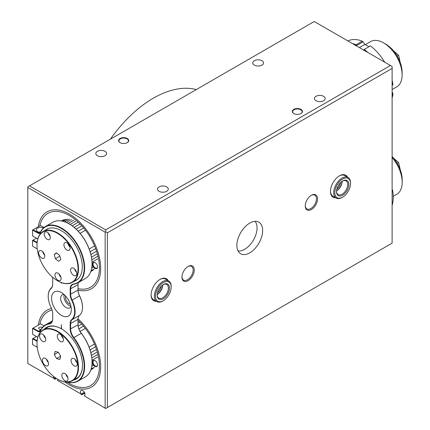 <?xml version="1.0" encoding="UTF-8"?>
<svg xmlns="http://www.w3.org/2000/svg" width="430" height="430" viewBox="0 0 430 430"><rect width="100%" height="100%" fill="white"/><g stroke="black" fill="none" stroke-linecap="round" stroke-linejoin="round"><path stroke-width="0.64" d="M249.755 223.089A18.232 10.524 -60 0 1 258.871 222.186A18.232 10.524 -60 0 1 261.666 236.796A18.232 10.524 -60 0 1 249.755 252.856A18.232 10.524 -60 0 1 240.644 253.759A18.232 10.524 -60 0 1 237.849 239.155A18.232 10.524 -60 0 1 249.755 223.089M293.808 113.525L293.808 113.525A5.074 2.929 180 0 1 293.808 109.381A5.074 2.929 180 0 1 300.984 109.381A5.074 2.929 180 0 1 300.984 113.525A5.074 2.929 180 0 1 293.808 113.525M300.866 113.59A4.757 2.747 0 0 0 302.15 111.714A4.757 2.747 0 0 0 300.758 109.774A4.757 2.747 0 0 0 295.577 109.177A4.757 2.747 0 0 0 292.642 111.714A4.757 2.747 0 0 0 293.927 113.59M120.067 142.647L120.067 142.647A5.074 2.929 180 0 1 120.067 138.503A5.074 2.929 180 0 1 127.242 138.503A5.074 2.929 180 0 1 127.242 142.647A5.074 2.929 180 0 1 120.067 142.647M127.124 142.712A4.757 2.747 0 0 0 128.409 140.836A4.757 2.747 0 0 0 127.017 138.895A4.757 2.747 0 0 0 121.835 138.299A4.757 2.747 0 0 0 118.9 140.836A4.757 2.747 0 0 0 120.185 142.712M323.623 96.309A5.391 3.112 0 0 0 317.754 95.637A5.391 3.112 0 0 0 314.427 98.513A5.391 3.112 0 0 0 316.002 100.711A5.391 3.112 0 0 0 321.877 101.389A5.391 3.112 0 0 0 325.204 98.513A5.391 3.112 0 0 0 323.623 96.309M261.972 60.716A5.391 3.112 0 0 0 256.103 60.044A5.391 3.112 0 0 0 252.775 62.92A5.391 3.112 0 0 0 254.35 65.118A5.391 3.112 0 0 0 260.225 65.79A5.391 3.112 0 0 0 263.552 62.92A5.391 3.112 0 0 0 261.972 60.716M105.049 151.317A5.391 3.112 0 0 0 99.174 150.645A5.391 3.112 0 0 0 95.847 153.521A5.391 3.112 0 0 0 97.427 155.719A5.391 3.112 0 0 0 103.297 156.396A5.391 3.112 0 0 0 106.624 153.521A5.391 3.112 0 0 0 105.049 151.317M166.695 186.91A5.391 3.112 0 0 0 160.825 186.238A5.391 3.112 0 0 0 157.498 189.114A5.391 3.112 0 0 0 159.073 191.312A5.391 3.112 0 0 0 164.948 191.99A5.391 3.112 0 0 0 168.275 189.114A5.391 3.112 0 0 0 166.695 186.91M335.69 197.773A12.68 7.321 -60 0 1 330.46 191.377A12.68 7.321 -60 0 1 339.431 175.849L339.431 175.849A12.68 7.321 -60 0 1 347.58 177.181M342.683 197.139A11.094 6.407 120 0 0 348.875 190.065A11.094 6.407 120 0 0 350.525 183.551A11.094 6.407 120 0 0 345.225 178.036A11.094 6.407 120 0 0 336.486 186.088A11.094 6.407 120 0 0 335.631 196.128A11.094 6.407 120 0 0 342.683 197.139L342.119 197.461A11.889 6.864 -60 0 1 336.174 198.053A11.889 6.864 -60 0 1 335.486 185.626A11.889 6.864 -60 0 1 348.063 177.461L344.812 175.58A11.889 6.864 120 0 0 339.146 176.015M311.406 195.263L311.406 195.263A8.718 5.036 -60 0 1 317.571 198.821A8.718 5.036 -60 0 1 311.406 209.501A8.718 5.036 -60 0 1 305.241 205.938A8.718 5.036 -60 0 1 311.406 195.263L311.406 195.263M305.246 205.604A7.928 4.574 120 0 0 306.886 208.921A7.928 4.574 120 0 0 310.847 208.528A7.928 4.574 120 0 0 316.023 201.546A7.928 4.574 120 0 0 314.808 195.193A7.928 4.574 120 0 0 311.121 195.435M188.109 266.45L188.109 266.45A8.718 5.036 -60 0 1 194.274 270.008A8.718 5.036 -60 0 1 188.109 280.688A8.718 5.036 -60 0 1 181.944 277.124A8.718 5.036 -60 0 1 188.109 266.45L188.109 266.45M181.949 276.791A7.928 4.574 120 0 0 183.583 280.107A7.928 4.574 120 0 0 187.544 279.715A7.928 4.574 120 0 0 192.726 272.733A7.928 4.574 120 0 0 191.511 266.38A7.928 4.574 120 0 0 187.819 266.622M156.348 301.317A12.68 7.321 -60 0 1 151.118 294.921A12.68 7.321 -60 0 1 160.084 279.392L160.084 279.392A12.68 7.321 -60 0 1 168.237 280.725M163.335 300.683A11.094 6.407 120 0 0 171.183 287.095A11.094 6.407 120 0 0 167.791 281.591A11.094 6.407 120 0 0 156.875 290.207A11.094 6.407 120 0 0 158.88 301.656A11.094 6.407 120 0 0 163.335 300.683L162.776 301.005A11.889 6.864 -60 0 1 158.003 302.048A11.889 6.864 -60 0 1 156.832 301.597A11.889 6.864 -60 0 1 156.316 288.815A11.889 6.864 -60 0 1 167.549 280.553A11.889 6.864 -60 0 1 168.716 281.005L165.469 279.124A11.889 6.864 120 0 0 159.799 279.559M65.634 296.093A5.391 3.112 -120 0 0 69.289 303.854A5.391 3.112 -120 0 0 70.375 304.3M78.034 288.637A42.64 24.617 -120 0 0 90.612 287.197A42.64 24.617 -120 0 0 97.148 253.028A42.64 24.617 -120 0 0 69.289 215.451A42.64 24.617 -120 0 0 47.966 213.339A42.64 24.617 -120 0 0 39.823 225.863M52.137 310.1A42.64 24.617 -120 0 0 47.966 311.707A42.64 24.617 -120 0 0 39.823 324.231M67.064 382.077A42.64 24.617 -120 0 0 69.289 383.452A42.64 24.617 -120 0 0 90.612 385.565A42.64 24.617 -120 0 0 78.034 320.366M336.867 189.071A6.735 3.891 120 0 0 340.63 182.546M157.52 292.615A6.735 3.891 120 0 0 161.288 286.09M53.599 376.417A3.171 1.833 -120 0 0 54.271 378.572L27.816 363.522L27.816 187.496L105.156 232.146L105.156 408.177L84.312 395.917A3.171 1.833 -120 0 0 84.328 395.906A3.171 1.833 -120 0 0 84.328 392.246A3.171 1.833 -120 0 0 81.157 390.418A3.171 1.833 -120 0 0 81.173 394.106L57.41 380.383A3.171 1.833 -120 0 0 57.426 380.378A3.171 1.833 -120 0 0 58.034 379.416M314.212 21.5L29.498 185.878L105.721 229.883L390.429 65.505L314.212 21.5M392.112 68.418L107.403 232.797L107.403 407.527L392.112 243.154L392.112 66.478L390.429 65.505M151.124 294.593A11.889 6.864 120 0 0 153.58 299.721L156.832 301.597M330.466 191.049A11.889 6.864 120 0 0 332.927 196.177L336.174 198.053M54.271 378.798L54.83 379.12L56.217 378.319M55.518 377.852L54.271 378.572M81.173 394.326L81.732 394.649L84.667 392.956M84.344 392.273L81.173 394.106M27.816 187.496L27.816 186.846L29.498 185.878M105.721 229.883L105.721 231.824L107.403 232.797M107.403 407.527L105.721 408.5L105.156 408.177M105.156 232.146L105.721 231.824M255.06 221.348A17.436 10.067 -60 0 1 257.043 227.943A17.436 10.067 -60 0 1 250.604 244.17A17.436 10.067 -60 0 1 238.01 250.883M92.606 362.098A3.488 2.016 60 0 1 95.073 360.673A3.488 2.016 60 0 1 97.535 364.946A3.488 2.016 60 0 1 95.073 366.371A3.488 2.016 60 0 1 92.606 362.098M95.186 360.743A3.171 1.833 -120 0 0 93.708 360.646A3.171 1.833 -120 0 0 93.052 362.098A3.171 1.833 -120 0 0 94.439 365.29A3.171 1.833 -120 0 0 96.879 366.14A3.171 1.833 -120 0 0 97.535 364.812M64.763 381.888A44.387 25.628 -120 0 0 91.482 387.075A44.387 25.628 -120 0 0 100.674 366.758A44.387 25.628 -120 0 0 78.05 318.893M51.552 308.498A44.387 25.628 -120 0 0 47.096 310.197A44.387 25.628 -120 0 0 38.281 325.123M92.606 264.041A3.488 2.016 60 0 1 95.068 262.649A3.488 2.016 60 0 1 97.535 266.917A3.488 2.016 60 0 1 97.535 266.949A3.488 2.016 60 0 1 95.041 268.325A3.488 2.016 60 0 1 92.606 264.041M95.186 262.719A3.171 1.833 -120 0 0 93.708 262.623A3.171 1.833 -120 0 0 93.052 264.041A3.171 1.833 -120 0 0 94.423 267.25A3.171 1.833 -120 0 0 96.879 268.11A3.171 1.833 -120 0 0 97.535 266.783M43.994 227.508L40.484 225.481L33.083 229.754L38.318 232.775A3.171 1.833 -120 0 0 39.904 232.931A3.171 1.833 -120 0 0 40.393 232.361A32.497 18.764 60 0 1 45.419 226.524A32.497 18.764 60 0 1 61.667 228.136A32.497 18.764 60 0 1 82.899 256.774A32.497 18.764 60 0 1 77.916 282.811A32.497 18.764 60 0 1 73.809 284.208A9.514 5.493 -120 0 0 72.606 284.617A9.514 5.493 -120 0 0 70.633 288.971L70.633 294.389A9.514 5.493 -120 0 0 72.127 300.129A19.022 10.981 60 0 1 72.127 319.657A9.514 5.493 -120 0 0 70.633 323.677L70.633 329.095A9.514 5.493 -120 0 0 73.809 337.518A32.497 18.764 60 0 1 77.916 381.179L85.312 376.911A32.497 18.764 -120 0 0 92.047 362.033A32.497 18.764 -120 0 0 81.206 333.25A9.514 5.493 60 0 1 78.034 324.822L78.034 319.404A9.514 5.493 60 0 1 79.528 315.383A19.022 10.981 -120 0 0 82.517 307.348A19.022 10.981 -120 0 0 79.528 295.862A9.514 5.493 60 0 1 78.034 290.116A44.387 25.628 -120 0 0 91.482 288.707A44.387 25.628 -120 0 0 100.674 268.804A44.387 25.628 -120 0 0 81.469 223.896A44.387 25.628 -120 0 0 47.096 211.829A44.387 25.628 -120 0 0 38.281 226.755M393.224 196.349L396.766 194.301A26.155 15.104 -120 0 0 401.69 186.937A26.155 15.104 -120 0 0 402.184 182.331A26.155 15.104 -120 0 0 392.112 157.504M392.112 156.568A22.983 13.271 60 0 1 402.184 179.74L402.184 182.331M393.595 158.235L398.626 162.508L397.196 163.335M398.626 162.508L400.303 169.888M383.619 42.909L385.861 44.204A22.983 13.271 60 0 1 402.109 72.353L402.109 74.944A26.155 15.104 -120 0 0 383.619 42.909A26.155 15.104 -120 0 0 378.432 40.769A26.155 15.104 -120 0 0 370.536 41.613L365.296 44.639M392.112 89.564L396.696 86.914A26.155 15.104 -120 0 0 402.109 74.944M393.525 50.847L398.621 55.223L400.217 62.468M398.621 55.223L397.186 56.05M392.112 205.432A38.044 21.968 -120 0 0 392.671 190.56L392.112 190.882M392.112 189.818L392.112 189.361M392.359 189.678L392.671 190.56M392.112 85.371L392.923 84.903A38.044 21.968 -120 0 0 392.112 80.254M384.742 62.221A38.044 21.968 -120 0 0 370.397 45.886L364.231 49.445A38.044 21.968 60 0 1 367.849 52.471M352.482 43.597A38.044 21.968 60 0 1 356.099 44.747L362.264 41.189A38.044 21.968 -120 0 0 347.924 40.963M392.112 98.002A38.044 21.968 -120 0 0 392.923 94.294L392.112 94.761M369.026 46.676L364.86 44.43L363.076 41.855L356.594 45.596L356.594 45.967M359.394 47.585L364.86 44.43M392.112 93.627L392.757 93.256L392.112 91.896M392.757 93.256L392.923 94.294M362.264 41.189L363.076 41.855M363.742 50.477L364.231 49.445L363.742 50.095M356.035 45.65L356.594 45.596L356.099 44.747L355.47 45.698M48.456 362.866A4.359 2.515 -120 0 0 46.29 359.055A4.359 2.515 -120 0 0 43.29 358.238A4.359 2.515 -120 0 0 42.484 361.162A4.359 2.515 -120 0 0 44.65 364.973A4.359 2.515 -120 0 0 47.649 365.79A4.359 2.515 -120 0 0 48.456 362.866M45.634 338.646A4.359 2.515 -120 0 0 43.462 334.836A4.359 2.515 -120 0 0 40.463 334.019A4.359 2.515 -120 0 0 39.657 336.943A4.359 2.515 -120 0 0 41.828 340.754A4.359 2.515 -120 0 0 44.822 341.57A4.359 2.515 -120 0 0 45.634 338.646M63.366 338.802A4.359 2.515 -120 0 0 61.194 334.991A4.359 2.515 -120 0 0 58.195 334.175A4.359 2.515 -120 0 0 57.389 337.098A4.359 2.515 -120 0 0 59.56 340.909A4.359 2.515 -120 0 0 62.554 341.726A4.359 2.515 -120 0 0 63.366 338.802M77.147 363.113A4.359 2.515 -120 0 0 74.981 359.308A4.359 2.515 -120 0 0 71.982 358.491A4.359 2.515 -120 0 0 71.176 361.415A4.359 2.515 -120 0 0 73.342 365.226A4.359 2.515 -120 0 0 76.341 366.043A4.359 2.515 -120 0 0 77.147 363.113M67.935 377.991A4.359 2.515 -120 0 0 65.769 374.181A4.359 2.515 -120 0 0 62.769 373.364A4.359 2.515 -120 0 0 61.963 376.288A4.359 2.515 -120 0 0 64.129 380.098A4.359 2.515 -120 0 0 67.128 380.915A4.359 2.515 -120 0 0 67.935 377.991M37.007 343.462A29.326 16.931 60 0 1 37.007 343.333A29.326 16.931 60 0 1 43.081 329.907A29.326 16.931 60 0 1 63.248 335.395A29.326 16.931 60 0 1 77.846 361.028A29.326 16.931 60 0 1 72.407 380.7A29.326 16.931 60 0 1 57.744 379.249A29.326 16.931 60 0 1 57.631 379.185M72.407 380.7L77.787 377.594A29.326 16.931 -120 0 0 77.857 377.551A29.326 16.931 60 0 1 77.787 377.594A29.326 16.931 60 0 1 76.599 378.18M37.636 349.773A29.009 16.748 -120 0 0 57.518 379.12A29.009 16.748 -120 0 0 77.405 361.092A29.009 16.748 -120 0 0 54.981 330.466A29.009 16.748 -120 0 0 37.007 343.591A29.009 16.748 -120 0 0 37.636 349.773M56.62 358.582L59.824 359.491L60.721 356.346L58.416 352.283L55.217 351.375L54.32 354.524L56.62 358.582L60.668 356.25M58.27 352.24L54.32 354.524M48.531 326.757A29.326 16.931 -120 0 0 48.461 326.8A29.326 16.931 60 0 1 48.531 326.757L48.461 326.8A29.326 16.931 60 0 0 48.23 326.94M65.962 374.358A4.359 2.515 -120 0 0 67.859 377.653M75.175 359.485A4.359 2.515 -120 0 0 77.072 362.78M61.388 335.169A4.359 2.515 -120 0 0 63.291 338.464M43.656 335.018A4.359 2.515 -120 0 0 45.559 338.308M46.483 359.238A4.359 2.515 -120 0 0 48.38 362.528M44.725 256.866A4.359 2.515 -120 0 0 43.124 252.152A4.359 2.515 -120 0 0 39.512 250.701A4.359 2.515 -120 0 0 38.662 252.093A4.359 2.515 -120 0 0 40.264 256.807A4.359 2.515 -120 0 0 43.871 258.253A4.359 2.515 -120 0 0 44.725 256.866M50.267 238.155A4.359 2.515 -120 0 0 48.665 233.442A4.359 2.515 -120 0 0 45.053 231.99A4.359 2.515 -120 0 0 44.199 233.382A4.359 2.515 -120 0 0 45.806 238.096A4.359 2.515 -120 0 0 49.412 239.542A4.359 2.515 -120 0 0 50.267 238.155M70.025 248.873A4.359 2.515 -120 0 0 68.418 244.159A4.359 2.515 -120 0 0 64.812 242.713A4.359 2.515 -120 0 0 63.957 244.1A4.359 2.515 -120 0 0 65.559 248.814A4.359 2.515 -120 0 0 69.171 250.265A4.359 2.515 -120 0 0 70.025 248.873M76.691 274.211A4.359 2.515 -120 0 0 75.089 269.497A4.359 2.515 -120 0 0 71.482 268.051A4.359 2.515 -120 0 0 70.627 269.438A4.359 2.515 -120 0 0 72.229 274.152A4.359 2.515 -120 0 0 75.841 275.598A4.359 2.515 -120 0 0 76.691 274.211M61.06 279.151A4.359 2.515 -120 0 0 59.458 274.437A4.359 2.515 -120 0 0 55.846 272.986A4.359 2.515 -120 0 0 54.992 274.378A4.359 2.515 -120 0 0 56.593 279.091A4.359 2.515 -120 0 0 60.205 280.537A4.359 2.515 -120 0 0 61.06 279.151M37.007 245.095A29.326 16.931 60 0 1 37.007 244.96A29.326 16.931 60 0 1 37.34 240.881A29.326 16.931 60 0 1 43.081 231.539A29.326 16.931 60 0 1 67.365 241.278A29.326 16.931 60 0 1 78.147 272.986A29.326 16.931 60 0 1 72.407 282.333A29.326 16.931 60 0 1 57.744 280.881A29.326 16.931 60 0 1 57.631 280.817M37.335 241.187A29.009 16.748 -120 0 0 37.007 245.224A29.009 16.748 -120 0 0 57.518 280.752A29.009 16.748 -120 0 0 77.706 272.942A29.009 16.748 -120 0 0 61.178 235.871A29.009 16.748 -120 0 0 37.335 241.187M55.384 258.742L58.636 261.295L60.77 259.618L59.652 255.388L56.405 252.835L54.271 254.512L55.384 258.742L59.856 256.156M56.733 253.087L54.271 254.512M59.039 273.985A4.359 2.515 -120 0 0 60.936 277.275M74.669 269.046A4.359 2.515 -120 0 0 76.572 272.335M67.999 243.708A4.359 2.515 -120 0 0 69.902 247.003M48.246 232.99A4.359 2.515 -120 0 0 50.143 236.28M42.704 251.7A4.359 2.515 -120 0 0 44.607 254.99M93.783 365.21L91.697 366.414M92.606 362.254L92.041 362.581M91.945 364.42L92.982 363.823M91.73 366.242L93.702 365.102M93.047 363.979L91.929 364.618M93.342 368.365L90.843 369.811M94.595 367.037L91.085 369.058M92.041 362.356L92.606 362.033M97.75 357.013L92.009 360.324M97.712 354.487L91.81 357.889M97.304 351.933L91.423 355.325M96.513 349.386L90.843 352.659M95.573 346.747L90.069 349.923M94.482 344.048L89.101 347.15M81.705 324.075L78.153 326.123M83.522 326.16L78.862 328.848M79.899 322.172L78.034 323.252M85.323 328.407L80.082 331.433M65.607 219.225L62.296 221.133M67.478 219.037L63.371 221.407M63.86 219.703L61.619 220.999M69.456 219.139L64.763 221.848M71.514 219.536L66.387 222.498M73.632 220.225L68.177 223.374M75.787 221.187L70.095 224.476M72.407 282.333L77.631 279.317A29.326 16.931 60 0 1 76.465 279.865M94.498 268.788L91.063 270.771M93.235 270.099L90.827 271.486M93.67 267.03L91.676 268.18M91.703 268.008L93.59 266.923M92.977 265.799L91.912 266.412M91.934 266.213L92.918 265.643M92.606 264.063L92.036 264.391M92.041 264.165L92.611 263.837M97.739 258.844L92.02 262.149M97.723 256.328L91.837 259.731M97.363 253.77L91.466 257.172M96.583 251.233L90.897 254.512M85.468 230.233L80.066 233.35M95.653 248.599L90.139 251.781M94.579 245.901L89.187 249.013M83.673 227.97L78.136 231.168M81.856 225.874L76.142 229.168M80.05 223.955L74.116 227.379M77.959 222.423L72.09 225.814M110.403 139.169A103.039 59.491 -60 0 1 153.359 98.185A103.039 59.491 -60 0 1 196.316 89.564M44.129 329.299A29.804 17.205 60 0 1 61.334 328.773L61.554 328.902A29.804 17.205 60 0 1 82.517 365.333A29.804 17.205 60 0 1 73.455 380.098M74.804 379.319A29.487 17.023 -120 0 0 76.411 378.572A29.487 17.023 -120 0 0 82.517 365.204M67.746 382.055A32.18 18.581 -120 0 0 83.984 369.795A32.18 18.581 -120 0 0 73.466 337.797A9.831 5.676 60 0 1 70.187 329.095L70.187 323.677A9.831 5.676 60 0 1 71.729 319.522A18.705 10.798 -120 0 0 71.729 300.323A9.831 5.676 60 0 1 70.187 294.389L70.187 288.971A9.831 5.676 60 0 1 73.466 284.047A32.18 18.581 -120 0 0 83.323 260.214A32.18 18.581 -120 0 0 61.442 228.524A32.18 18.581 -120 0 0 40.377 232.711A3.488 2.016 60 0 1 38.093 233.162L32.524 230.077L32.637 235.968L37.781 238.935M42.301 327.574A1.983 1.145 0 0 0 42.108 327.445A1.983 1.145 0 0 0 39.947 327.198A1.983 1.145 0 0 0 38.727 328.251A1.983 1.145 0 0 0 39.307 329.063A1.983 1.145 0 0 0 41.076 329.375M43.489 227.943A4.359 2.515 0 0 0 38.85 227.604A4.359 2.515 0 0 0 36.346 229.883A4.359 2.515 0 0 0 37.625 231.662A4.359 2.515 0 0 0 39.227 232.248L40.441 232.254M40.608 231.899A4.359 2.515 0 0 0 38.807 232.146M61.442 292.594A13.948 8.052 -120 0 0 51.578 298.291A13.948 8.052 -120 0 0 61.442 315.373A13.948 8.052 -120 0 0 71.31 309.681A13.948 8.052 -120 0 0 61.442 292.594L61.442 292.594M64.07 294.523A7.53 4.348 -120 0 0 62.221 294.84A7.53 4.348 -120 0 0 61.065 300.876A7.53 4.348 -120 0 0 65.984 307.509A7.53 4.348 -120 0 0 69.746 307.885A7.53 4.348 -120 0 0 70.95 306.44M64.221 294.658A7.53 4.348 -120 0 0 69.289 305.601A7.53 4.348 -120 0 0 70.907 306.246M45.252 230.281A29.487 17.023 60 0 1 46.703 229.265A29.487 17.023 60 0 1 61.442 230.727A29.487 17.023 60 0 1 80.706 256.705A29.487 17.023 60 0 1 76.185 280.333A29.487 17.023 60 0 1 74.578 281.08M61.334 328.773L61.334 324.629L61.554 328.902A29.487 17.023 -120 0 0 46.924 327.504A29.487 17.023 -120 0 0 45.478 328.52M77.916 381.179A32.497 18.764 60 0 1 67.483 382.066M69.176 223.928A32.18 18.581 60 0 1 69.289 223.992A32.18 18.581 60 0 1 92.047 263.407A32.18 18.581 60 0 1 92.041 263.536M78.034 289.858A9.831 5.676 -120 0 0 79.577 295.792A18.705 10.798 60 0 1 82.517 307.09A18.705 10.798 60 0 1 82.517 307.219M78.034 324.564A9.831 5.676 -120 0 0 81.313 333.271A32.18 18.581 60 0 1 92.047 361.775A32.18 18.581 60 0 1 92.041 361.904M37.087 341.307L32.524 338.802L32.524 344.494L37.249 347.354M61.334 282.591L61.554 283.338L61.554 282.671M37.087 242.934L32.524 240.434L32.524 246.127L37.249 248.986M52.557 277.183A9.831 5.676 60 0 1 52.702 278.871L52.702 284.294A9.831 5.676 60 0 1 51.154 288.444A18.705 10.798 -120 0 0 48.219 296.345A18.705 10.798 -120 0 0 51.154 307.644A9.831 5.676 60 0 1 52.702 313.577L52.702 318.995A9.831 5.676 60 0 1 49.423 323.919A32.18 18.581 -120 0 0 40.377 331.079A3.488 2.016 60 0 1 38.093 331.53L32.524 328.445L32.637 334.336L37.781 337.303M43.994 325.881L40.484 323.849L33.083 328.122L38.318 331.143A3.171 1.833 -120 0 0 39.904 331.299A3.171 1.833 -120 0 0 40.393 330.729A32.497 18.764 60 0 1 45.419 324.897A32.497 18.764 60 0 1 49.531 323.5A9.514 5.493 -120 0 0 50.729 323.091A9.514 5.493 -120 0 0 52.702 318.738M48.219 296.216A19.022 10.981 60 0 1 48.219 296.087A19.022 10.981 60 0 1 51.208 288.052A9.514 5.493 -120 0 0 52.702 284.031M77.916 282.811L85.312 278.543A32.497 18.764 -120 0 0 92.047 263.665A32.497 18.764 -120 0 0 69.069 223.863A32.497 18.764 -120 0 0 52.82 222.256L45.419 226.524M70.187 294.389L78.034 290.116L78.034 284.698A9.514 5.493 60 0 1 78.335 282.569M36.448 336.534L33.083 338.48L37.13 340.813M36.448 238.166L33.083 240.107L37.13 242.445M32.637 328.38L33.083 328.122M32.637 338.738L33.083 338.48M32.637 240.37L33.083 240.107M32.637 230.012L33.083 229.754M166.835 283.741A8.718 5.036 -60 0 1 168.409 292.733A8.718 5.036 -60 0 1 159.836 299.506A8.718 5.036 -60 0 1 157.17 295.184A8.718 5.036 -60 0 1 163.335 284.504A8.718 5.036 -60 0 1 166.835 283.741M157.176 294.846A7.928 4.574 120 0 0 158.81 298.162A7.928 4.574 120 0 0 159.595 298.463A7.928 4.574 120 0 0 167.082 292.954A7.928 4.574 120 0 0 166.738 284.434A7.928 4.574 120 0 0 165.958 284.133A7.928 4.574 120 0 0 163.045 284.676M157.197 294.486A8.718 5.036 120 0 0 162.744 284.875M162.776 284.859A7.928 4.574 -60 0 1 157.197 294.518M168.716 281.005A11.889 6.864 -60 0 1 171.183 286.444L171.183 287.095M337.813 186.518A8.718 5.036 -60 0 1 342.678 180.96A8.718 5.036 -60 0 1 348.219 181.756A8.718 5.036 -60 0 1 347.548 189.641A8.718 5.036 -60 0 1 340.678 195.967A8.718 5.036 -60 0 1 336.518 191.64A8.718 5.036 -60 0 1 337.813 186.518M336.523 191.302A7.928 4.574 120 0 0 338.157 194.618A7.928 4.574 120 0 0 346.542 189.173A7.928 4.574 120 0 0 346.085 180.89A7.928 4.574 120 0 0 342.393 181.132M336.545 190.941A8.718 5.036 120 0 0 340.818 185.76A8.718 5.036 120 0 0 342.092 181.331M342.119 181.315A7.928 4.574 -60 0 1 340.936 185.937A7.928 4.574 -60 0 1 336.539 190.974M348.063 177.461A11.889 6.864 -60 0 1 350.525 182.9L350.525 183.551M40.377 232.711L40.393 232.361M81.313 333.271L73.466 337.797M51.686 322.258L49.531 323.5L49.423 323.919M78.034 284.698L70.187 288.971M79.577 295.792L71.729 300.323M79.528 315.383L72.127 319.657L71.729 319.522M78.034 319.404L70.187 323.677M78.034 324.822L70.187 329.095M38.093 233.162L39.227 232.248M38.093 331.53L40.931 329.633M73.466 284.047L73.809 284.208M40.393 330.729L40.377 331.079M51.208 288.052L51.154 288.444M56.438 378.459L55.061 379.255M84.753 393.176L81.963 394.783M43.081 329.907L48.461 326.8M43.081 231.539L48.305 228.518M62.361 220.407L61.404 220.961M52.401 320.866L45.419 324.897"/></g></svg>
